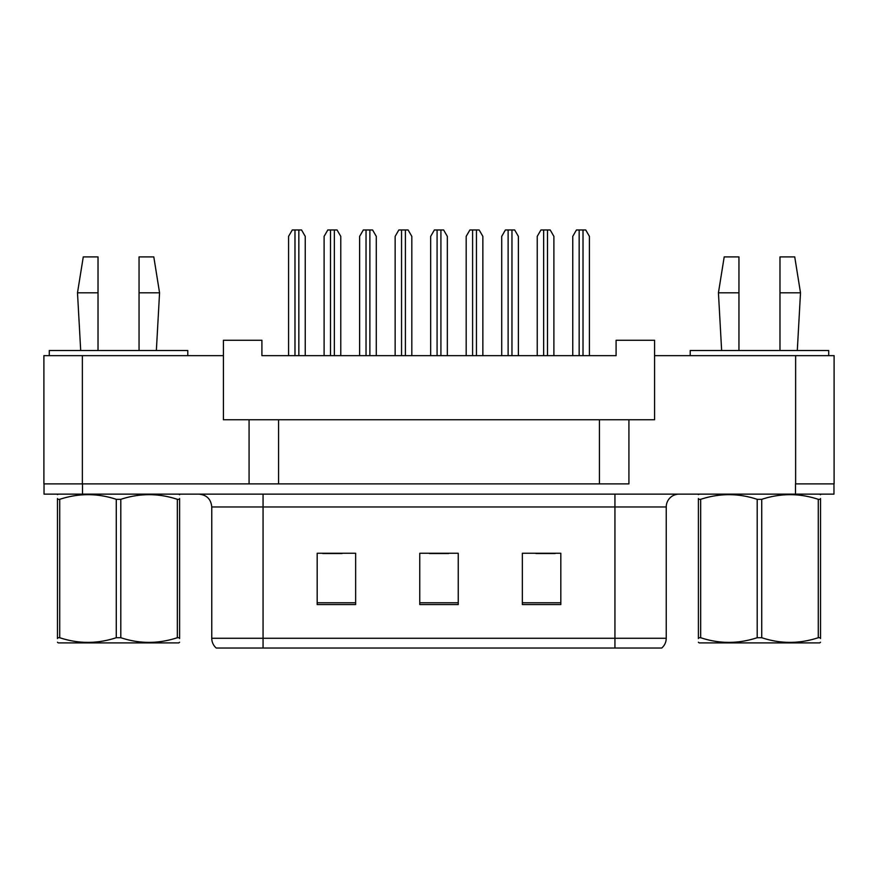 <?xml version="1.0" encoding="UTF-8"?>
<svg xmlns="http://www.w3.org/2000/svg" width="878" height="878" viewBox="0 0 878 878"><rect width="100%" height="100%" fill="white"/><g stroke="black" fill="none" stroke-linecap="round" stroke-linejoin="round"><path stroke-width="1.32" d="M249.078 419.761L223.429 419.761L223.429 355.645L43.9 355.645L43.9 483.888L249.078 483.888L249.078 419.761L278.578 419.761L278.578 483.888M834.1 355.645L834.1 483.888L834.1 355.645L654.571 355.645L654.571 419.761L628.922 419.761L628.922 483.888L82.367 483.888L82.367 355.645M654.571 355.645L654.571 340.258L616.093 340.258L616.093 355.645L261.907 355.645L261.907 340.258L223.429 340.258L223.429 355.645M628.922 419.761L599.422 419.761L599.422 483.888M599.422 419.761L278.578 419.761M834.1 483.888L795.633 483.888L795.633 355.645M666.237 638.284C666.161 642.18 664.668 645.429 661.749 648.03L614.94 648.03L614.94 638.284L666.237 638.284L666.237 506.968A12.819 12.819 0 0 1 679.056 494.138M614.94 648.03L216.251 648.03A12.819 12.819 0 0 1 211.763 638.284L211.763 506.968C211.005 499.176 206.725 494.907 198.944 494.138M560.822 604.558L560.822 553.261L522.355 553.261L522.355 604.558L560.822 604.558M355.645 604.558L355.645 553.261L317.177 553.261L317.177 604.558L355.645 604.558M458.239 604.558L458.239 553.261L419.761 553.261L419.761 604.558L458.239 604.558M833.968 483.888L833.968 494.138L44.032 494.138L44.032 483.888M322.819 553.524L342.058 553.524M535.942 553.524L555.181 553.524M429.386 553.524L448.614 553.524M305.248 355.645L305.248 236.38L301.549 229.97L292.275 229.97L288.577 236.38L288.577 355.645M340.774 355.645L340.774 236.38L337.064 229.97L327.801 229.97L324.103 236.38L324.103 355.645M179.606 642.224L178.805 642.894L58.266 642.894L57.465 642.224M179.606 638.558L179.606 637.713C179.606 643.925 179.606 643.925 179.606 637.713L177.334 637.713L177.334 499.33C158.567 493.118 139.723 493.118 120.802 499.33L116.269 499.33C97.502 493.118 78.658 493.118 59.726 499.33L57.465 499.33C57.465 493.118 57.465 493.118 57.465 499.33L57.465 498.484M120.802 499.33L120.802 637.713C139.569 643.925 158.413 643.925 177.334 637.713M120.802 637.713L116.269 637.713L116.269 499.33M179.606 498.495L179.606 499.33C179.606 493.118 179.606 493.118 179.606 499.33L177.334 499.33M179.606 494.742L178.805 494.138M179.606 499.33L179.606 637.713M59.726 499.33L59.726 637.713L57.465 637.713L57.465 499.33M59.726 637.713C78.493 643.925 97.337 643.925 116.269 637.713M57.465 637.713C57.465 643.925 57.465 643.925 57.465 637.713L57.465 638.558M820.535 642.224L819.734 642.894L699.195 642.894L698.394 642.224M820.535 638.558L820.535 637.713C820.535 643.925 820.535 643.925 820.535 637.713L818.274 637.713L818.274 499.33C799.507 493.118 780.663 493.118 761.731 499.33L757.198 499.33C738.431 493.118 719.587 493.118 700.666 499.33L698.394 499.33C698.394 493.118 698.394 493.118 698.394 499.33L698.394 498.484M761.731 499.33L761.731 637.713C780.498 643.925 799.342 643.925 818.274 637.713M761.731 637.713L757.198 637.713L757.198 499.33M820.535 498.495L820.535 499.33C820.535 493.118 820.535 493.118 820.535 499.33L818.274 499.33M820.535 494.742L819.734 494.138M820.535 499.33L820.535 637.713M700.666 499.33L700.666 637.713L698.394 637.713L698.394 499.33M700.666 637.713C719.433 643.925 738.277 643.925 757.198 637.713M698.394 637.713C698.394 643.925 698.394 643.925 698.394 637.713L698.394 638.558M376.289 355.645L376.289 236.38L372.59 229.97L363.327 229.97L359.618 236.38L359.618 355.645M447.33 355.645L447.33 236.38L443.631 229.97L434.369 229.97L430.67 236.38L430.67 355.645M518.382 355.645L518.382 236.38L514.673 229.97L505.41 229.97L501.711 236.38L501.711 355.645M589.423 355.645L589.423 236.38L585.725 229.97L576.451 229.97L572.752 236.38L572.752 355.645M139.053 292.813L139.053 256.903L153.804 256.903L159.566 292.813L139.053 292.813L139.053 350.52M80.699 350.52L77.494 292.813L98.018 292.813L98.018 256.903L83.267 256.903L77.494 292.813M98.018 350.52L98.018 292.813M187.782 355.645L187.782 350.52L49.289 350.52L49.289 355.645M779.982 292.813L779.982 256.903L794.733 256.903L800.506 292.813L779.982 292.813L779.982 350.52M721.639 350.52L718.434 292.813L738.947 292.813L738.947 256.903L724.196 256.903L718.434 292.813M738.947 350.52L738.947 292.813M828.711 355.645L828.711 350.52L690.218 350.52L690.218 355.645M411.815 355.645L411.815 236.38L408.116 229.97L398.842 229.97L395.144 236.38L395.144 355.645M482.856 355.645L482.856 236.38L479.158 229.97L469.884 229.97L466.185 236.38L466.185 355.645M553.897 355.645L553.897 236.38L550.199 229.97L540.936 229.97L537.226 236.38L537.226 355.645M614.94 494.138L614.94 506.968L211.763 506.968M666.237 506.968L614.94 506.968L614.94 638.284L263.06 638.284L263.06 648.03M211.763 638.284L263.06 638.284L263.06 494.138M795.501 494.138L795.501 483.888M82.499 494.138L82.499 483.888M458.239 602.769L419.761 602.769M355.645 602.769L317.177 602.769M560.822 602.769L522.355 602.769M294.986 229.97L294.986 355.645M298.838 229.97L298.838 355.645M330.512 229.97L330.512 355.645M334.353 229.97L334.353 355.645M366.038 229.97L366.038 355.645M369.879 229.97L369.879 355.645M437.079 229.97L437.079 355.645M440.921 229.97L440.921 355.645M508.121 229.97L508.121 355.645M511.962 229.97L511.962 355.645M579.162 229.97L579.162 355.645M583.014 229.97L583.014 355.645M401.553 229.97L401.553 355.645M405.406 229.97L405.406 355.645M472.594 229.97L472.594 355.645M476.447 229.97L476.447 355.645M543.647 229.97L543.647 355.645M547.488 229.97L547.488 355.645M58.266 494.138L57.465 494.61M699.195 494.138L698.394 494.61M156.361 350.52L159.566 292.813M797.301 350.52L800.506 292.813"/></g></svg>
